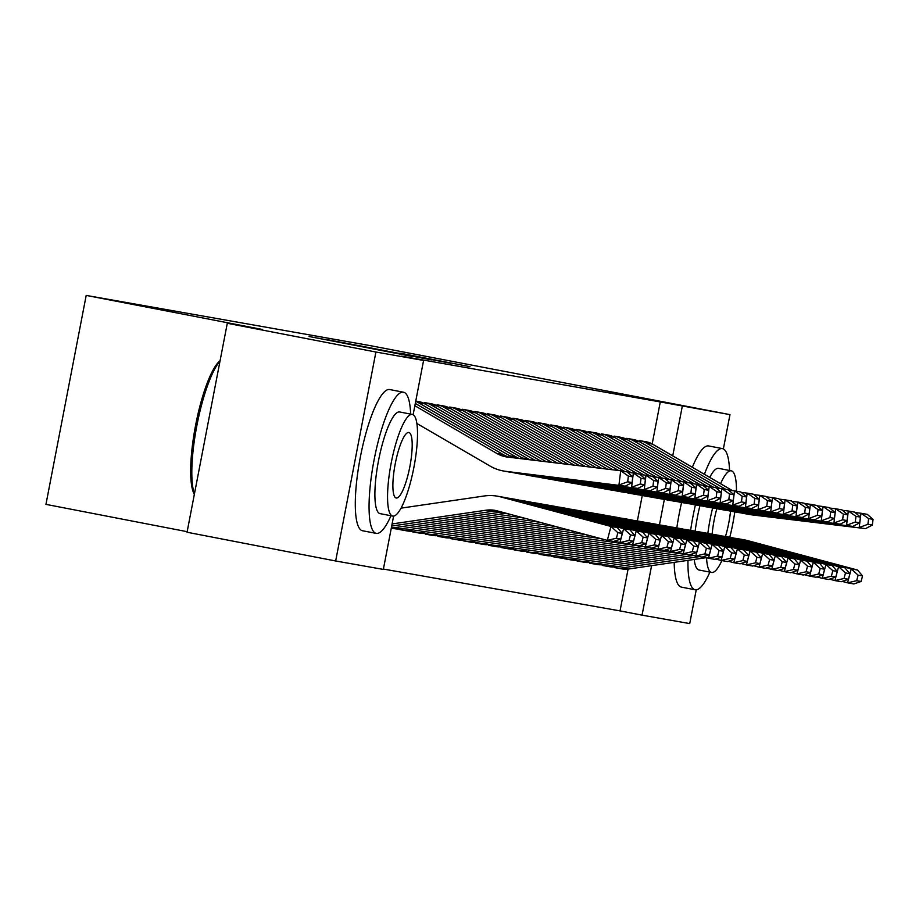 <?xml version="1.0" encoding="UTF-8"?>
<svg xmlns="http://www.w3.org/2000/svg" width="919" height="919" viewBox="0 0 919 919"><rect width="100%" height="100%" fill="white"/><g stroke="black" fill="none" stroke-linecap="round" stroke-linejoin="round"><path stroke-width="1.38" d="M309.083 336.503L412.585 356.526L309.083 336.503M399.891 353.126L470 366.681L399.891 353.126M652.191 443.946L660.279 401.936L401.557 356.193L423.579 360.455L413.125 414.71M660.279 401.936L729.973 414.63L723.368 448.92M393.608 516.087L383.338 569.412L335.665 560.981L187.051 532.239L227.292 323.281L262.317 329.473L86.191 295.413L370.196 345.624L729.973 414.63M227.292 323.281L375.905 352.023L423.579 360.455M329.852 340.202L431.402 359.857L329.818 340.352M327.853 339.754L450.701 363.269L327.853 339.754M86.191 295.413L45.95 504.37L187.166 531.687M634.305 439.707L626.724 438.352L626.551 439.282M602.404 564.668L602.887 565.53M609.021 435.238L601.44 433.871L601.256 434.813M577.109 560.188L577.603 561.061M583.726 430.758L576.144 429.403L575.96 430.333M551.825 555.719L552.308 556.581M558.442 426.278L550.86 424.934L550.676 425.865M526.53 551.251L527.024 552.112M533.158 421.798L525.565 420.465L525.381 421.396M501.246 546.782L501.728 547.644M507.862 417.329L500.281 415.985L500.097 416.927M475.95 542.302L476.433 543.175M482.567 412.861L474.985 411.517L474.801 412.447M450.655 537.833L451.149 538.695M457.283 408.392L449.69 407.048L449.517 407.979M425.371 533.365L425.853 534.226M431.987 403.935L424.406 402.579L424.222 403.51M400.075 528.896L400.569 529.758M383.407 569.056L620.038 610.894L628.091 569.091M637.361 520.935L642.255 495.525M415.767 401.052L419.34 401.695M412.723 531.125L413.217 531.986M444.635 406.175L437.053 404.808L436.87 405.738M438.018 535.605L438.501 536.466M469.919 410.644L462.337 409.277L462.165 410.219M463.302 540.073L463.796 540.935M495.215 415.101L487.633 413.757L487.449 414.687M488.598 544.542L489.08 545.404M520.51 419.569L512.917 418.225L512.745 419.156M513.882 549.011L514.376 549.872M545.794 424.038L538.212 422.694L538.029 423.625M539.177 553.491L539.66 554.352M571.09 428.53L563.496 427.163L563.324 428.105M564.461 557.959L564.955 558.821M596.374 432.998L588.792 431.643L588.608 432.573M589.757 562.428L590.239 563.29M621.669 437.455L614.076 436.111L613.903 437.042M615.041 566.897L615.535 567.758M646.953 441.924L639.371 440.58L639.187 441.511M696.234 589.826L689.732 623.587L642.059 615.156L651.594 565.656M659.44 524.898L664.357 499.35M672.731 455.893L682.3 406.198M335.665 560.981L375.905 352.023M620.038 610.894L642.059 615.156M317.492 338.054L412.665 356.411L317.492 338.054M357.284 345.326L384.142 350.541L357.284 345.326M392.091 523.945L486.128 510.206A28.753 28.029 100 0 1 494.859 510.344A28.753 28.029 100 0 1 497.168 510.849L607.31 540.349L610.974 526.449L500.832 496.949A43.136 42.044 -80 0 0 497.363 496.18A43.136 42.044 -80 0 0 484.267 495.984L400.983 508.15M617.867 532.664L616.396 538.224L620.83 539.016L622.289 533.445L617.867 532.664L610.974 526.449L617.292 527.563L507.15 498.064A43.136 42.044 -80 0 0 503.681 497.294L497.363 496.18M391.689 526.047L492.458 511.332A28.753 28.029 100 0 1 498.052 511.09M620.83 539.016L613.639 541.463L607.31 540.349L616.396 538.224M617.292 527.563L622.289 533.445M415.308 403.43L503.371 454.664A28.753 28.029 -80 0 0 509.563 457.317M632.088 482.578L632.789 476.869L628.366 476.088L627.666 481.797L632.088 482.578L625.265 486.151L512.09 472.458A43.136 42.044 100 0 1 509.873 472.125L503.555 471.01A43.136 42.044 100 0 1 490.034 466.048L416.916 423.51M625.265 486.151L505.76 471.332A43.136 42.044 100 0 1 503.555 471.01M627.666 481.797L618.946 485.025L620.716 470.758L627.034 471.884L632.789 476.869M414.86 405.727L497.041 453.549A28.753 28.029 -80 0 0 506.059 456.846A28.753 28.029 -80 0 0 507.529 457.065L620.716 470.758L628.366 476.088M391.333 527.885A20.126 19.621 -80 0 0 394.446 527.69L498.776 512.446A28.753 28.029 100 0 1 502.073 512.17M614.581 541.142L619.957 542.578L623.622 528.678L513.48 499.189A43.136 42.044 -80 0 0 510.011 498.42A43.136 42.044 -80 0 0 506.828 497.983M630.514 534.904L629.044 540.464L633.467 541.245L634.937 535.685L630.514 534.904L623.622 528.678L629.94 529.792L519.798 500.304A43.136 42.044 -80 0 0 516.329 499.534L510.011 498.42M394.354 528.655A20.126 19.621 -80 0 0 400.764 528.804L505.094 513.56A28.753 28.029 100 0 1 506.622 513.388M633.467 541.245L626.276 543.703L619.957 542.578L629.044 540.464M629.94 529.792L634.937 535.685M399.937 529.631L400.673 529.781A20.126 19.621 -80 0 0 400.983 529.826A20.126 19.621 -80 0 0 407.094 529.918L511.423 514.686A28.753 28.029 100 0 1 511.458 514.674M627.229 543.382L632.605 544.818L636.258 530.918L526.116 501.418A43.136 42.044 -80 0 0 522.658 500.648A43.136 42.044 -80 0 0 519.465 500.212M643.151 537.144L641.692 542.704L646.114 543.485L647.585 537.925L643.151 537.144L636.258 530.918L642.588 532.032L532.446 502.544A43.136 42.044 -80 0 0 528.976 501.774L522.658 500.648M407.002 530.895A20.126 19.621 -80 0 0 413.412 531.044L516.386 515.996M646.114 543.485L638.923 545.932L632.605 544.818L641.692 542.704M642.588 532.032L647.585 537.925M418.719 401.569L418.823 401.592A20.126 19.621 100 0 1 424.831 403.843L516.007 456.904A28.753 28.029 -80 0 0 519.166 458.478M644.736 484.807L645.437 479.109L641.014 478.317L640.302 484.026L644.736 484.807L637.912 488.38L524.726 474.686A43.136 42.044 100 0 1 522.52 474.365L516.191 473.239A43.136 42.044 100 0 1 513.147 472.584M637.912 488.38L518.408 473.572A43.136 42.044 100 0 1 516.191 473.239M640.302 484.026L631.594 487.265L633.363 472.998L639.681 474.112L645.437 479.109M627.505 472.286L633.363 472.998L641.014 478.317M415.698 401.385A20.126 19.621 100 0 1 418.513 402.729L509.689 455.778A28.753 28.029 -80 0 0 514.158 457.869M431.356 403.809L431.471 403.82A20.126 19.621 100 0 1 437.478 406.083L528.655 459.132A28.753 28.029 -80 0 0 529.792 459.764M657.372 487.047L658.084 481.338L653.662 480.557L652.949 486.266L657.372 487.047L650.56 490.62L537.374 476.927A43.136 42.044 100 0 1 535.168 476.593L528.839 475.479A43.136 42.044 100 0 1 525.783 474.813M650.56 490.62L531.056 475.801A43.136 42.044 100 0 1 528.839 475.479M652.949 486.266L644.242 489.505L646 475.238L652.329 476.352L658.084 481.338M640.152 474.526L646 475.238L653.662 480.557M425.037 402.683L425.152 402.706A20.126 19.621 100 0 1 431.149 404.969L522.337 458.018A28.753 28.029 -80 0 0 524.404 459.109M410.644 414.101A71.889 16.048 100.9 0 0 403.521 392.218A71.889 16.048 100.9 0 0 374.09 459.891A71.889 16.048 100.9 0 0 376.227 533.388A71.889 16.048 100.9 0 0 376.285 533.399A71.889 16.048 100.9 0 0 390.977 515.743M403.521 392.218A71.889 16.048 100.9 0 0 403.475 392.218L389.771 389.564A71.889 16.048 100.9 0 0 389.713 389.553A71.889 16.048 100.9 0 0 360.328 457.225A71.889 16.048 100.9 0 0 362.465 530.734A71.889 16.048 100.9 0 0 362.523 530.734M392.712 516.076A51.763 11.556 100.9 0 0 392.746 516.087A51.763 11.556 100.9 0 0 413.895 467.357A51.763 11.556 100.9 0 0 412.367 414.435A51.763 11.556 100.9 0 0 391.172 463.153A51.763 11.556 100.9 0 0 392.712 516.076L380.052 513.629A51.763 11.556 -79.1 0 1 380.052 513.629A51.763 11.556 -79.1 0 1 378.513 460.706A51.763 11.556 -79.1 0 1 399.662 411.976A51.763 11.556 -79.1 0 1 399.708 411.988A51.763 11.556 -79.1 0 1 399.742 411.999M412.367 414.435A51.763 11.556 100.9 0 0 412.321 414.423L399.708 411.988M408.84 432.504A33.36 7.444 100.9 0 0 395.216 463.9A33.36 7.444 100.9 0 0 396.204 498.006A33.36 7.444 100.9 0 0 396.227 498.006A33.36 7.444 100.9 0 0 409.863 466.611A33.36 7.444 100.9 0 0 408.875 432.504A33.36 7.444 100.9 0 0 408.84 432.504M219.974 361.27A71.889 16.048 100.9 0 0 196.838 425.738A71.889 16.048 100.9 0 0 194.449 493.871M194.357 494.353A70.166 15.669 -79.1 0 1 195.563 425.486A70.166 15.669 -79.1 0 1 220.078 360.742M687.963 560.349A71.889 16.048 100.9 0 0 695.132 589.78A71.889 16.048 100.9 0 0 695.189 589.791A71.889 16.048 100.9 0 0 709.893 572.123M729.548 470.482A71.889 16.048 100.9 0 0 722.437 448.61A71.889 16.048 100.9 0 0 722.38 448.598A71.889 16.048 100.9 0 0 704.402 474.319M708.733 445.956A71.889 16.048 100.9 0 0 708.675 445.945A71.889 16.048 100.9 0 0 708.618 445.933A71.889 16.048 100.9 0 0 692.34 467.3M709.732 477.421A51.763 11.556 -79.1 0 1 718.578 468.368A51.763 11.556 -79.1 0 1 718.612 468.368A51.763 11.556 -79.1 0 1 718.658 468.38M706.539 557.718A51.763 11.556 100.9 0 0 711.616 572.457A51.763 11.556 100.9 0 0 711.662 572.468A51.763 11.556 100.9 0 0 721.863 560.601M729.766 537.27A51.763 11.556 100.9 0 0 734.775 511.883M736.452 491.228A51.763 11.556 100.9 0 0 731.271 470.827A51.763 11.556 100.9 0 0 731.237 470.815A51.763 11.556 100.9 0 0 720.565 483.727M716.854 508.689A33.36 7.444 100.9 0 0 712.145 534.157M725.47 536.512A33.36 7.444 100.9 0 0 730.548 511.136M712.627 507.966A51.763 11.556 100.9 0 0 707.848 533.434M699.003 570.021A51.763 11.556 -79.1 0 1 698.957 570.01A51.763 11.556 -79.1 0 1 694.213 559.43M695.155 531.193A51.763 11.556 -79.1 0 1 699.922 505.726M681.599 502.486A71.889 16.048 100.9 0 0 676.821 527.908M674.19 562.359A71.889 16.048 100.9 0 0 681.37 587.115A71.889 16.048 100.9 0 0 681.427 587.126M695.407 504.933A71.889 16.048 100.9 0 0 690.617 530.343M412.585 531.871L413.32 532.009A20.126 19.621 -80 0 0 419.73 532.158L521.326 517.317M639.865 545.61L645.253 547.058L648.906 533.146L538.764 503.658A43.136 42.044 -80 0 0 535.295 502.888A43.136 42.044 -80 0 0 532.112 502.452M655.798 539.373L654.339 544.933L658.762 545.714L660.221 540.154L655.798 539.373L648.906 533.146L655.236 534.272L545.093 504.772A43.136 42.044 -80 0 0 541.624 504.003L535.295 502.888M419.65 533.135A20.126 19.621 -80 0 0 419.949 533.181A20.126 19.621 -80 0 0 426.06 533.273L526.254 518.638M658.762 545.714L651.571 548.172L645.253 547.058L654.339 544.933M655.236 534.272L660.221 540.154M425.221 534.1L425.968 534.249A20.126 19.621 -80 0 0 432.378 534.399L531.182 519.959M652.513 547.85L657.889 549.286L661.554 535.386L551.411 505.887A43.136 42.044 -80 0 0 547.942 505.128A43.136 42.044 -80 0 0 544.76 504.692M668.446 541.613L666.976 547.173L671.41 547.954L672.869 542.394L668.446 541.613L661.554 535.386L667.872 536.501L557.73 507.012A43.136 42.044 -80 0 0 554.272 506.243L547.942 505.128M432.286 535.363A20.126 19.621 -80 0 0 438.696 535.513L536.122 521.28M671.41 547.954L664.219 550.412L657.889 549.286L666.976 547.173M667.872 536.501L672.869 542.394M444.003 406.037L444.118 406.06A20.126 19.621 100 0 1 450.115 408.312L540.832 461.097M670.02 489.287L670.732 483.578L666.298 482.797L665.597 488.506L670.02 489.287L663.208 492.86L550.021 479.155A43.136 42.044 100 0 1 547.804 478.833L541.486 477.708A43.136 42.044 100 0 1 538.431 477.053M663.208 492.86L543.703 478.041A43.136 42.044 100 0 1 541.486 477.708M665.597 488.506L656.878 491.734L658.647 477.466L664.965 478.592L670.732 483.578M652.8 476.766L658.647 477.466L666.298 482.797M437.685 404.923L437.789 404.946A20.126 19.621 100 0 1 443.797 407.197L534.973 460.258A28.753 28.029 -80 0 0 535.283 460.419M456.651 408.277L456.754 408.3A20.126 19.621 100 0 1 462.762 410.552L551.94 462.441M682.668 491.516L683.368 485.806L678.946 485.025L678.245 490.735L682.668 491.516L675.856 495.088L562.669 481.395A43.136 42.044 100 0 1 560.452 481.062L554.134 479.948A43.136 42.044 100 0 1 551.078 479.293M675.856 495.088L556.34 480.281A43.136 42.044 100 0 1 554.134 479.948M678.245 490.735L669.526 493.974L671.295 479.707L677.613 480.821L683.368 485.806M665.448 478.994L671.295 479.707L678.946 485.025M450.321 407.163L450.436 407.174A20.126 19.621 100 0 1 456.444 409.437L546.391 461.763M437.869 536.34L438.616 536.489A20.126 19.621 -80 0 0 438.914 536.535A20.126 19.621 -80 0 0 445.026 536.627L541.05 522.601M665.161 550.09L670.537 551.526L674.201 537.626L564.059 508.127A43.136 42.044 -80 0 0 560.59 507.357A43.136 42.044 -80 0 0 557.408 506.92M681.094 543.841L679.623 549.413L684.046 550.194L685.517 544.634L681.094 543.841L674.201 537.626L680.519 538.741L570.377 509.241A43.136 42.044 -80 0 0 566.908 508.471L560.59 507.357M444.934 537.604A20.126 19.621 -80 0 0 451.344 537.753L545.978 523.922M684.046 550.194L676.866 552.641L670.537 551.526L679.623 549.413M680.519 538.741L685.517 544.634M469.299 410.517L469.402 410.529A20.126 19.621 100 0 1 475.41 412.792L563.06 463.785M695.315 493.756L696.016 488.046L691.593 487.265L690.881 492.975L695.315 493.756L688.492 497.328L575.305 483.635A43.136 42.044 100 0 1 573.1 483.302L566.77 482.188A43.136 42.044 100 0 1 563.726 481.522M688.492 497.328L568.987 482.509A43.136 42.044 100 0 1 566.77 482.188M690.881 492.975L682.174 496.214L683.943 481.947L690.261 483.061L696.016 488.046M678.084 481.234L683.943 481.947L691.593 487.265M462.969 409.392L463.084 409.414A20.126 19.621 100 0 1 469.092 411.666L557.5 463.119M450.517 538.58L451.252 538.718A20.126 19.621 -80 0 0 457.673 538.867L550.918 525.243M677.808 552.319L683.185 553.766L686.838 539.855L576.695 510.367A43.136 42.044 -80 0 0 573.238 509.597A43.136 42.044 -80 0 0 570.056 509.16M693.73 546.081L692.271 551.641L696.694 552.422L698.164 546.862L693.73 546.081L686.838 539.855L693.167 540.981L583.025 511.481A43.136 42.044 -80 0 0 579.556 510.711L573.238 509.597M457.582 539.832A20.126 19.621 -80 0 0 463.992 539.981L555.846 526.564M696.694 552.422L689.503 554.881L683.185 553.766L692.271 551.641M693.167 540.981L698.164 546.862M481.935 412.746L482.05 412.769A20.126 19.621 100 0 1 488.058 415.02L574.168 465.129M707.952 495.996L708.664 490.286L704.241 489.505L703.529 495.203L707.952 495.996L701.14 499.568L587.953 485.864A43.136 42.044 100 0 1 585.748 485.542L579.418 484.416A43.136 42.044 100 0 1 576.362 483.762M701.14 499.568L581.635 484.75A43.136 42.044 100 0 1 579.418 484.416M703.529 495.203L694.821 498.443L696.579 484.175L702.909 485.289L708.664 490.286M690.732 483.474L696.579 484.175L704.241 489.505M475.617 411.632L475.732 411.655A20.126 19.621 100 0 1 481.728 413.906L568.62 464.463M463.165 540.809L463.9 540.958A20.126 19.621 -80 0 0 470.31 541.096L560.785 527.885M690.456 554.559L695.832 555.995L699.485 542.095L589.343 512.595A43.136 42.044 -80 0 0 585.874 511.826A43.136 42.044 -80 0 0 582.692 511.401M706.378 548.321L704.919 553.881L709.342 554.662L710.801 549.102L706.378 548.321L699.485 542.095L705.815 543.209L595.673 513.721A43.136 42.044 -80 0 0 592.204 512.951L585.874 511.826M470.229 542.072A20.126 19.621 -80 0 0 476.639 542.221L565.713 529.206M709.342 554.662L702.15 557.109L695.832 555.995L704.919 553.881M705.815 543.209L710.801 549.102M475.812 543.049L476.547 543.186A20.126 19.621 -80 0 0 482.957 543.336L570.642 530.527M703.092 556.788L708.469 558.235L712.133 544.335L601.991 514.835A43.136 42.044 -80 0 0 598.522 514.066A43.136 42.044 -80 0 0 595.34 513.629M719.026 550.55L717.567 556.11L721.989 556.903L723.448 551.331L719.026 550.55L712.133 544.335L718.451 545.449L608.309 515.95A43.136 42.044 -80 0 0 604.851 515.18L598.522 514.066M482.866 544.312A20.126 19.621 -80 0 0 489.287 544.45L575.581 531.848M721.989 556.903L714.798 559.349L708.469 558.235L717.567 556.11M718.451 545.449L723.448 551.331M488.448 545.289L489.195 545.427A20.126 19.621 -80 0 0 495.605 545.576L580.509 533.169M715.74 559.028L721.116 560.464L724.781 546.564L614.639 517.075A43.136 42.044 -80 0 0 611.169 516.306A43.136 42.044 -80 0 0 607.987 515.869M731.673 552.79L730.203 558.35L734.637 559.131L736.096 553.571L731.673 552.79L724.781 546.564L731.099 547.69L620.957 518.19A43.136 42.044 -80 0 0 617.488 517.42L611.169 516.306M495.513 546.541A20.126 19.621 -80 0 0 501.923 546.69L585.449 534.49M734.637 559.131L727.446 561.589L721.116 560.464L730.203 558.35M731.099 547.69L736.096 553.571M501.096 547.517L501.843 547.667A20.126 19.621 -80 0 0 508.253 547.804L590.377 535.811M728.388 561.268L733.764 562.704L737.429 548.804L627.286 519.304A43.136 42.044 -80 0 0 623.817 518.534A43.136 42.044 -80 0 0 620.635 518.098M744.31 555.03L742.851 560.59L747.273 561.371L748.744 555.811L744.31 555.03L737.429 548.804L743.747 549.918L633.605 520.43A43.136 42.044 -80 0 0 630.135 519.66L623.817 518.534M508.161 548.781A20.126 19.621 -80 0 0 514.571 548.93L595.305 537.133M747.273 561.371L740.082 563.818L733.764 562.704L742.851 560.59M743.747 549.918L748.744 555.811M513.744 549.757L514.479 549.895A20.126 19.621 -80 0 0 520.889 550.044L600.245 538.454M741.036 563.496L746.412 564.944L750.065 551.032L639.923 521.544A43.136 42.044 -80 0 0 636.465 520.774A43.136 42.044 -80 0 0 633.271 520.338M756.957 557.259L755.498 562.819L759.921 563.6L761.391 558.04L756.957 557.259L750.065 551.032L756.394 552.158L646.252 522.658A43.136 42.044 -80 0 0 642.783 521.889L636.465 520.774M520.809 551.021A20.126 19.621 -80 0 0 521.107 551.067A20.126 19.621 -80 0 0 527.219 551.159L605.173 539.775M759.921 563.6L752.73 566.058L746.412 564.944L755.498 562.819M756.394 552.158L761.391 558.04M526.392 551.986L527.127 552.135A20.126 19.621 -80 0 0 533.537 552.285L610.894 540.981M753.672 565.736L759.06 567.172L762.713 553.272L652.57 523.773A43.136 42.044 -80 0 0 649.101 523.014A43.136 42.044 -80 0 0 645.919 522.578M769.605 559.499L768.146 565.059L772.569 565.84L774.028 560.28L769.605 559.499L762.713 553.272L769.031 554.387L658.889 524.898A43.136 42.044 -80 0 0 655.431 524.129L649.101 523.014M533.457 553.249A20.126 19.621 -80 0 0 539.867 553.399L617.821 542.015M772.569 565.84L765.378 568.298L759.06 567.172L768.146 565.059M769.031 554.387L774.028 560.28M539.028 554.226L539.775 554.375A20.126 19.621 -80 0 0 540.073 554.421A20.126 19.621 -80 0 0 546.185 554.513L623.541 543.221M766.32 567.976L771.696 569.412L775.36 555.513L665.218 526.013A43.136 42.044 -80 0 0 661.749 525.243A43.136 42.044 -80 0 0 658.567 524.806M782.253 561.727L780.782 567.299L785.217 568.08L786.675 562.52L782.253 561.727L775.36 555.513L781.678 556.627L671.536 527.127A43.136 42.044 -80 0 0 668.067 526.357L661.749 525.243M546.093 555.49A20.126 19.621 -80 0 0 552.503 555.639L630.468 544.243M785.217 568.08L778.025 570.527L771.696 569.412L780.782 567.299M781.678 556.627L786.675 562.52M551.676 556.466L552.422 556.604A20.126 19.621 -80 0 0 558.832 556.753L636.189 545.449M778.967 570.205L784.344 571.652L788.008 557.741L677.866 528.253A43.136 42.044 -80 0 0 674.397 527.483A43.136 42.044 -80 0 0 671.215 527.047M794.901 563.967L793.43 569.527L797.853 570.308L799.323 564.748L794.901 563.967L788.008 557.741L794.326 558.867L684.184 529.367A43.136 42.044 -80 0 0 680.715 528.597L674.397 527.483M558.741 557.718A20.126 19.621 -80 0 0 565.151 557.867L643.116 546.483M797.853 570.308L790.662 572.767L784.344 571.652L793.43 569.527M794.326 558.867L799.323 564.748M564.323 558.695L565.059 558.844A20.126 19.621 -80 0 0 571.48 558.993L648.837 547.69M791.615 572.445L796.991 573.881L800.644 559.981L690.502 530.481A43.136 42.044 -80 0 0 687.044 529.712A43.136 42.044 -80 0 0 683.862 529.287M807.537 566.207L806.078 571.767L810.501 572.548L811.971 566.989L807.537 566.207L800.644 559.981L806.974 561.095L696.832 531.607A43.136 42.044 -80 0 0 693.363 530.837L687.044 529.712M571.388 559.958A20.126 19.621 -80 0 0 577.798 560.108L655.752 548.712M810.501 572.548L803.309 574.995L796.991 573.881L806.078 571.767M806.974 561.095L811.971 566.989M494.583 414.986L494.698 415.009A20.126 19.621 100 0 1 500.706 417.26L585.288 466.473M720.599 498.224L721.312 492.515L716.877 491.734L716.177 497.443L720.599 498.224L713.787 501.797L600.601 488.104A43.136 42.044 100 0 1 598.384 487.771L592.066 486.656A43.136 42.044 100 0 1 589.01 485.99M713.787 501.797L594.283 486.99A43.136 42.044 100 0 1 592.066 486.656M716.177 497.443L707.458 500.683L709.227 486.415L715.556 487.529L721.312 492.515M703.38 485.703L709.227 486.415L716.877 491.734M488.265 413.86L488.368 413.883A20.126 19.621 100 0 1 494.376 416.146L579.728 465.807M507.231 417.215L507.345 417.237A20.126 19.621 100 0 1 513.342 419.501L596.397 467.817M733.247 500.464L733.959 494.755L729.525 493.974L728.824 499.683L733.247 500.464L726.435 504.037L613.249 490.344A43.136 42.044 100 0 1 611.032 490.011L604.713 488.897A43.136 42.044 100 0 1 601.658 488.23M726.435 504.037L606.919 489.218A43.136 42.044 100 0 1 604.713 488.897M728.824 499.683L720.105 502.923L721.874 488.644L728.193 489.77L733.959 494.755M716.027 487.943L721.874 488.644L729.525 493.974M500.912 416.1L501.016 416.123A20.126 19.621 100 0 1 507.024 418.375L590.837 467.151M519.878 419.455L519.982 419.478A20.126 19.621 100 0 1 525.99 421.729L607.516 469.161M745.895 502.693L746.596 496.995L742.173 496.203L741.472 501.912L745.895 502.693L739.071 506.266L625.896 492.573A43.136 42.044 100 0 1 623.679 492.251L617.361 491.125A43.136 42.044 100 0 1 614.306 490.47M739.071 506.266L619.567 491.458A43.136 42.044 100 0 1 617.361 491.125M741.472 501.912L732.753 505.151L734.522 490.884L740.84 491.998L746.596 496.995M728.675 490.172L734.522 490.884L742.173 496.203M513.549 418.34L513.664 418.363A20.126 19.621 100 0 1 519.672 420.615L601.956 468.495M532.515 421.695L532.629 421.718A20.126 19.621 100 0 1 538.637 423.969L618.625 470.505M758.543 504.933L759.243 499.224L754.821 498.443L754.108 504.152L758.543 504.933L751.719 508.506L638.533 494.813A43.136 42.044 100 0 1 636.327 494.479L629.997 493.365A43.136 42.044 100 0 1 626.942 492.699M751.719 508.506L632.215 493.687A43.136 42.044 100 0 1 629.997 493.365M754.108 504.152L745.401 507.391L747.158 493.124L753.488 494.238L759.243 499.224M741.311 492.412L747.158 493.124L754.821 498.443M526.196 420.569L526.311 420.592A20.126 19.621 100 0 1 532.308 422.855L613.065 469.839M545.162 423.923L545.277 423.946A20.126 19.621 100 0 1 551.285 426.198L631.273 472.745M771.179 507.173L771.891 501.464L767.468 500.683L766.756 506.392L771.179 507.173L764.367 510.746L651.18 497.041A43.136 42.044 100 0 1 648.963 496.719L642.645 495.594A43.136 42.044 100 0 1 639.59 494.939M764.367 510.746L644.862 495.927A43.136 42.044 100 0 1 642.645 495.594M766.756 506.392L758.049 509.62L759.806 495.352L766.136 496.478L771.891 501.464M753.959 494.652L759.806 495.352L767.468 500.683M538.844 422.809L538.948 422.832A20.126 19.621 100 0 1 544.956 425.083L624.667 471.458M557.81 426.163L557.925 426.186A20.126 19.621 100 0 1 563.921 428.438L643.92 474.985M783.827 509.402L784.539 503.692L780.105 502.911L779.404 508.621L783.827 509.402L777.014 512.974L663.828 499.281A43.136 42.044 100 0 1 661.611 498.948L655.293 497.834A43.136 42.044 100 0 1 652.237 497.179M777.014 512.974L657.499 498.167A43.136 42.044 100 0 1 655.293 497.834M779.404 508.621L770.685 511.86L772.454 497.593L778.772 498.707L784.539 503.692M766.607 496.88L772.454 497.593L780.105 502.911M551.492 425.049L551.595 425.06A20.126 19.621 100 0 1 557.603 427.324L637.304 473.699M570.458 428.403L570.561 428.415A20.126 19.621 100 0 1 576.569 430.678L656.568 477.214M796.474 511.642L797.175 505.932L792.752 505.151L792.052 510.861L796.474 511.642L789.651 515.214L676.476 501.521A43.136 42.044 100 0 1 674.259 501.188L667.941 500.074A43.136 42.044 100 0 1 664.885 499.408M789.651 515.214L670.146 500.396A43.136 42.044 100 0 1 667.941 500.074M792.052 510.861L783.333 514.1L785.102 499.833L791.42 500.947L797.175 505.932M779.255 499.12L785.102 499.833L792.752 505.151M564.128 427.278L564.243 427.301A20.126 19.621 100 0 1 570.251 429.552L649.951 475.927M583.106 430.632L583.209 430.655A20.126 19.621 100 0 1 589.217 432.906L669.204 479.454M809.122 513.882L809.823 508.173L805.4 507.391L804.688 513.089L809.122 513.882L802.298 517.454L689.112 503.75A43.136 42.044 100 0 1 686.907 503.428L680.577 502.302A43.136 42.044 100 0 1 677.533 501.648M802.298 517.454L682.794 502.636A43.136 42.044 100 0 1 680.577 502.302M804.688 513.089L795.98 516.329L797.749 502.061L804.068 503.187L809.823 508.173M791.891 501.36L797.749 502.061L805.4 507.391M576.776 429.518L576.891 429.541A20.126 19.621 100 0 1 582.899 431.792L662.599 478.167M595.742 432.872L595.857 432.895A20.126 19.621 100 0 1 601.865 435.147L681.852 481.694M821.758 516.11L822.471 510.401L818.048 509.62L817.336 515.329L821.758 516.11L814.946 519.683L701.76 505.99A43.136 42.044 100 0 1 699.554 505.657L693.225 504.542A43.136 42.044 100 0 1 690.169 503.876M814.946 519.683L695.442 504.876A43.136 42.044 100 0 1 693.225 504.542M817.336 515.329L808.628 518.569L810.386 504.301L816.715 505.416L822.471 510.401M804.539 503.589L810.386 504.301L818.048 509.62M589.424 431.746L589.538 431.769A20.126 19.621 100 0 1 595.535 434.032L675.247 480.407M576.971 560.935L577.706 561.072A20.126 19.621 -80 0 0 584.116 561.222L661.473 549.918M804.251 574.674L809.639 576.121L813.292 562.221L703.15 532.721A43.136 42.044 -80 0 0 699.681 531.952A43.136 42.044 -80 0 0 696.499 531.515M820.185 568.436L818.726 573.996L823.148 574.789L824.607 569.217L820.185 568.436L813.292 562.221L819.622 563.336L709.479 533.836A43.136 42.044 -80 0 0 706.01 533.066L699.681 531.952M584.036 562.198A20.126 19.621 -80 0 0 590.446 562.336L668.4 550.952M823.148 574.789L815.957 577.235L809.639 576.121L818.726 573.996M819.622 563.336L824.607 569.217M608.389 435.101L608.504 435.124A20.126 19.621 100 0 1 614.501 437.387L694.5 483.922M834.406 518.35L835.118 512.641L830.684 511.86L829.983 517.569L834.406 518.35L827.594 521.923L714.408 508.23A43.136 42.044 100 0 1 712.191 507.897L705.872 506.783A43.136 42.044 100 0 1 702.817 506.116M827.594 521.923L708.089 507.104A43.136 42.044 100 0 1 705.872 506.783M829.983 517.569L821.264 520.809L823.033 506.53L829.352 507.656L835.118 512.641M817.186 505.829L823.033 506.53L830.684 511.86M602.071 433.986L602.175 434.009A20.126 19.621 100 0 1 608.183 436.261L687.883 482.636M589.619 563.175L590.354 563.313A20.126 19.621 -80 0 0 596.764 563.462L674.121 552.158M816.899 576.914L822.275 578.35L825.94 564.45L715.798 534.961A43.136 42.044 -80 0 0 712.328 534.192A43.136 42.044 -80 0 0 709.146 533.755M832.832 570.676L831.362 576.236L835.796 577.017L837.255 571.457L832.832 570.676L825.94 564.45L832.258 565.576L722.116 536.076A43.136 42.044 -80 0 0 718.658 535.306L712.328 534.192M596.672 564.427A20.126 19.621 -80 0 0 603.082 564.576L681.048 553.192M835.796 577.017L828.605 579.475L822.275 578.35L831.362 576.236M832.258 565.576L837.255 571.457M621.037 437.341L621.141 437.364A20.126 19.621 100 0 1 627.149 439.615L707.148 486.162M847.054 520.579L847.755 514.881L843.332 514.1L842.631 519.798L847.054 520.579L840.242 524.152L727.055 510.459A43.136 42.044 100 0 1 724.838 510.137L718.52 509.011A43.136 42.044 100 0 1 715.464 508.356M840.242 524.152L720.726 509.344A43.136 42.044 100 0 1 718.52 509.011M842.631 519.798L833.912 523.037L835.681 508.77L841.999 509.884L847.755 514.881M829.834 508.058L835.681 508.77L843.332 514.1M614.708 436.226L614.822 436.249A20.126 19.621 100 0 1 620.83 438.501L700.531 484.876M602.255 565.403L603.002 565.553A20.126 19.621 -80 0 0 609.412 565.69L686.769 554.398M829.547 579.154L834.923 580.59L838.587 566.69L728.445 537.19A43.136 42.044 -80 0 0 724.976 536.42A43.136 42.044 -80 0 0 721.794 535.984M845.48 572.916L844.01 578.476L848.444 579.257L849.903 573.697L845.48 572.916L838.587 566.69L844.906 567.804L734.763 538.316A43.136 42.044 -80 0 0 731.294 537.546L724.976 536.42M609.32 566.667A20.126 19.621 -80 0 0 615.73 566.816L693.696 555.421M848.444 579.257L841.253 581.704L834.923 580.59L844.01 578.476M844.906 567.804L849.903 573.697M633.685 439.581L633.788 439.604A20.126 19.621 100 0 1 639.796 441.855L719.784 488.391M859.702 522.819L860.402 517.11L855.98 516.329L855.267 522.038L859.702 522.819L852.878 526.392L739.692 512.699A43.136 42.044 100 0 1 737.486 512.365L731.156 511.251A43.136 42.044 100 0 1 728.112 510.585M852.878 526.392L733.373 511.584A43.136 42.044 100 0 1 731.156 511.251M855.267 522.038L846.56 525.277L848.329 511.01L854.647 512.124L860.402 517.11M842.47 510.298L848.329 511.01L855.98 516.329M627.355 438.455L627.47 438.478A20.126 19.621 100 0 1 633.478 440.741L713.178 487.116M614.903 567.643L615.65 567.781A20.126 19.621 -80 0 0 622.06 567.931L699.416 556.627M842.195 581.382L847.571 582.83L851.224 568.918L741.082 539.43A43.136 42.044 -80 0 0 737.624 538.66A43.136 42.044 -80 0 0 734.442 538.224M858.116 575.145L856.657 580.705L861.08 581.486L862.55 575.926L858.116 575.145L851.224 568.918L857.553 570.044L747.411 540.544A43.136 42.044 -80 0 0 743.942 539.775L737.624 538.66M621.968 568.907A20.126 19.621 -80 0 0 622.266 568.953A20.126 19.621 -80 0 0 628.378 569.045L706.332 557.661M861.08 581.486L853.889 583.944L847.571 582.83L856.657 580.705M857.553 570.044L862.55 575.926M646.321 441.809L646.436 441.832A20.126 19.621 100 0 1 652.444 444.084L732.432 490.631M872.349 525.059L873.05 519.35L868.627 518.569L867.915 524.278L872.349 525.059L865.526 528.632L752.339 514.927A43.136 42.044 100 0 1 750.134 514.606L743.804 513.48A43.136 42.044 100 0 1 740.748 512.825M865.526 528.632L746.021 513.813A43.136 42.044 100 0 1 743.804 513.48M867.915 524.278L859.208 527.506L860.965 513.239L867.295 514.364L873.05 519.35M855.118 512.538L860.965 513.239L868.627 518.569M640.003 440.695L640.118 440.718A20.126 19.621 100 0 1 646.114 442.969L725.826 489.345M486.128 510.206L492.458 511.332M500.832 496.949L507.15 498.064M503.371 454.664L497.041 453.549M512.09 472.458L505.76 471.332M498.776 512.446L505.094 513.56M513.48 499.189L519.798 500.304M394.446 527.69L400.764 528.804M526.116 501.418L532.446 502.544M407.094 529.918L413.412 531.044M418.823 401.592L415.756 401.052M516.007 456.904L509.689 455.778M524.726 474.686L518.408 473.572M424.831 403.843L418.513 402.729M431.471 403.82L425.152 402.706M528.655 459.132L522.337 458.018M537.374 476.927L531.056 475.801M437.478 406.083L431.149 404.969M538.764 503.658L545.093 504.772M419.73 532.158L426.06 533.273M551.411 505.887L557.73 507.012M432.378 534.399L438.696 535.513M444.118 406.06L437.789 404.946M537.408 460.683L534.973 460.258M550.021 479.155L543.703 478.041M450.115 408.312L443.797 407.197M456.754 408.3L450.436 407.174M562.669 481.395L556.34 480.281M462.762 410.552L456.444 409.437M564.059 508.127L570.377 509.241M445.026 536.627L451.344 537.753M469.402 410.529L463.084 409.414M575.305 483.635L568.987 482.509M475.41 412.792L469.092 411.666M576.695 510.367L583.025 511.481M457.673 538.867L463.992 539.981M482.05 412.769L475.732 411.655M587.953 485.864L581.635 484.75M488.058 415.02L481.728 413.906M589.343 512.595L595.673 513.721M470.31 541.096L476.639 542.221M601.991 514.835L608.309 515.95M482.957 543.336L489.287 544.45M614.639 517.075L620.957 518.19M495.605 545.576L501.923 546.69M627.286 519.304L633.605 520.43M508.253 547.804L514.571 548.93M639.923 521.544L646.252 522.658M520.889 550.044L527.219 551.159M652.57 523.773L658.889 524.898M533.537 552.285L539.867 553.399M665.218 526.013L671.536 527.127M546.185 554.513L552.503 555.639M677.866 528.253L684.184 529.367M558.832 556.753L565.151 557.867M690.502 530.481L696.832 531.607M571.48 558.993L577.798 560.108M494.698 415.009L488.368 413.883M600.601 488.104L594.283 486.99M500.706 417.26L494.376 416.146M507.345 417.237L501.016 416.123M613.249 490.344L606.919 489.218M513.342 419.501L507.024 418.375M519.982 419.478L513.664 418.363M625.896 492.573L619.567 491.458M525.99 421.729L519.672 420.615M532.629 421.718L526.311 420.592M638.533 494.813L632.215 493.687M538.637 423.969L532.308 422.855M545.277 423.946L538.948 422.832M651.18 497.041L644.862 495.927M551.285 426.198L544.956 425.083M557.925 426.186L551.595 425.06M663.828 499.281L657.499 498.167M563.921 428.438L557.603 427.324M570.561 428.415L564.243 427.301M676.476 501.521L670.146 500.396M576.569 430.678L570.251 429.552M583.209 430.655L576.891 429.541M689.112 503.75L682.794 502.636M589.217 432.906L582.899 431.792M595.857 432.895L589.538 431.769M701.76 505.99L695.442 504.876M601.865 435.147L595.535 434.032M703.15 532.721L709.479 533.836M584.116 561.222L590.446 562.336M608.504 435.124L602.175 434.009M714.408 508.23L708.089 507.104M614.501 437.387L608.183 436.261M715.798 534.961L722.116 536.076M596.764 563.462L603.082 564.576M621.141 437.364L614.822 436.249M727.055 510.459L720.726 509.344M627.149 439.615L620.83 438.501M728.445 537.19L734.763 538.316M609.412 565.69L615.73 566.816M633.788 439.604L627.47 438.478M739.692 512.699L733.373 511.584M639.796 441.855L633.478 440.741M741.082 539.43L747.411 540.544M622.06 567.931L628.378 569.045M646.436 441.832L640.118 440.718M752.339 514.927L746.021 513.813M652.444 444.084L646.114 442.969M391.287 528.115L394.653 528.712M400.983 529.826L407.301 530.952M376.227 533.388L362.465 530.734M722.437 448.61L708.675 445.945M718.612 468.368L731.271 470.827M698.957 570.01L711.616 572.457M695.132 589.78L681.37 587.115M413.619 532.067L419.949 533.181M426.267 534.307L432.596 535.421M438.914 536.535L445.233 537.661M451.562 538.775L457.88 539.89M464.21 541.015L470.528 542.13M476.846 543.244L483.176 544.37M489.494 545.484L495.812 546.598M502.142 547.724L508.46 548.838M514.789 549.953L521.107 551.067M527.426 552.193L533.755 553.307M540.073 554.421L546.403 555.547M552.721 556.661L559.039 557.776M565.369 558.901L571.687 560.016M578.005 561.13L584.335 562.256M590.653 563.37L596.982 564.484M603.301 565.61L609.619 566.724M615.948 567.839L622.266 568.953"/></g></svg>
